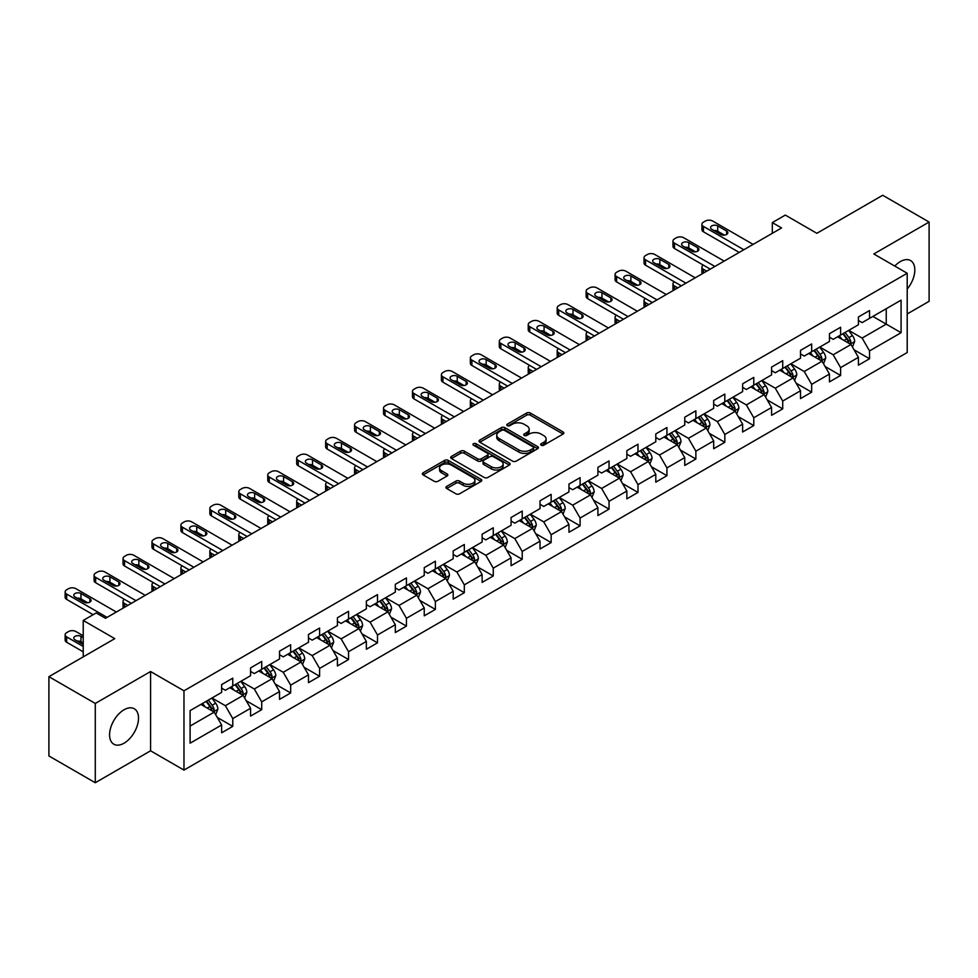 <?xml version="1.0" encoding="UTF-8"?>
<svg xmlns="http://www.w3.org/2000/svg" width="978" height="978" viewBox="0 0 978 978"><rect width="100%" height="100%" fill="white"/><g stroke="black" fill="none" stroke-linecap="round" stroke-linejoin="round"><path stroke-width="1.47" d="M541.189 445.222A1.797 1.039 0 0 0 543.744 445.222L563.083 434.049A2.579 1.491 0 0 0 563.841 432.997A2.579 1.491 0 0 0 563.083 431.946L530.308 413.022A2.579 1.491 0 0 0 526.665 413.022L507.313 424.183A1.797 1.039 0 0 0 506.787 424.929A1.797 1.039 0 0 0 507.313 425.662A1.797 1.039 0 0 0 509.868 425.662L512.374 424.22A8.24 4.756 0 0 1 524.025 424.22L526.751 425.797A8.24 4.756 0 0 1 529.171 429.159A8.24 4.756 0 0 1 526.751 432.52L524.257 433.963A1.797 1.039 0 0 0 523.719 434.709A1.797 1.039 0 0 0 524.257 435.442A1.797 1.039 0 0 0 526.8 435.442L529.306 434A8.24 4.756 0 0 1 540.956 434L543.695 435.577A8.24 4.756 0 0 1 546.103 438.939A8.24 4.756 0 0 1 543.695 442.3L541.189 443.743A1.797 1.039 0 0 0 540.663 444.477A1.797 1.039 0 0 0 541.189 445.222L541.189 443.743M124.047 743.194A20.465 11.822 120 0 0 137.409 725.163A20.465 11.822 120 0 0 134.279 708.757A20.465 11.822 120 0 0 124.047 709.771A20.465 11.822 120 0 0 110.673 727.815A20.465 11.822 120 0 0 113.815 744.209A20.465 11.822 120 0 0 124.047 743.194M907.205 289.048A20.465 11.822 120 0 0 910.579 260.564A20.465 11.822 120 0 0 900.347 261.578A20.465 11.822 120 0 0 894.772 266.077M446.714 486.408A2.579 1.491 0 0 0 445.956 487.46A2.579 1.491 0 0 0 446.714 488.511L455.907 493.817A2.579 1.491 0 0 0 459.55 493.817L481.042 481.421A2.579 1.491 0 0 0 481.799 480.369A2.579 1.491 0 0 0 481.042 479.318L448.266 460.381A2.579 1.491 0 0 0 444.623 460.381L423.132 472.79A2.579 1.491 0 0 0 422.374 473.841A2.579 1.491 0 0 0 423.132 474.892L434.244 481.31A2.579 1.491 0 0 0 437.887 481.31L447.08 476.005A2.579 1.491 0 0 0 447.838 474.953A2.579 1.491 0 0 0 447.08 473.902L441.567 470.711A6.895 3.973 0 0 1 439.55 467.9A6.895 3.973 0 0 1 443.804 464.232A6.895 3.973 0 0 1 451.31 465.088L472.9 477.545A6.895 3.973 0 0 1 474.917 480.369A6.895 3.973 0 0 1 470.662 484.037A6.895 3.973 0 0 1 463.156 483.181L459.55 481.103A2.579 1.491 0 0 0 455.907 481.103L446.714 486.408L446.714 488.511M907.205 313.962L929.1 301.322L929.1 222.055L882.718 195.27L816.85 233.302L785.31 215.087L772.314 222.593L781.593 227.947L105.49 618.292L96.211 612.937L83.228 620.431L83.228 656.861M95.282 703.451L95.282 782.73L150.575 750.798L150.575 671.531L95.282 703.451L48.9 676.678L114.768 638.646L83.228 620.431M150.575 671.531L183.974 690.81L907.205 273.253L907.205 352.532L183.974 770.089L183.974 690.81M929.1 222.055L873.806 253.974L907.205 273.253M512.545 461.127A2.579 1.491 0 0 0 516.188 461.127L537.68 448.719A2.579 1.491 0 0 0 538.438 447.667A2.579 1.491 0 0 0 537.68 446.616L504.905 427.679A2.579 1.491 0 0 0 501.262 427.679L479.77 440.088A2.579 1.491 0 0 0 479.012 441.139A2.579 1.491 0 0 0 479.77 442.19L512.545 461.127M474.208 445.613A1.797 1.039 0 0 1 476.041 445.858L476.041 443.719L509.367 462.961A2.579 1.491 0 0 1 510.113 464.012A2.579 1.491 0 0 1 509.367 465.063L487.875 477.472A2.579 1.491 0 0 1 484.232 477.472L451.445 458.548L460.65 453.279L460.65 451.127L451.445 456.445A2.579 1.491 0 0 0 450.699 457.496A2.579 1.491 0 0 0 451.445 458.548L451.445 456.445M460.65 453.279A2.579 1.491 0 0 1 464.293 453.279L464.293 451.127A2.579 1.491 0 0 0 460.65 451.127M464.293 451.127L477.582 458.804A2.579 1.491 0 0 0 481.225 458.804L487.325 455.283A2.579 1.491 0 0 0 488.083 454.232A2.579 1.491 0 0 0 487.325 453.181L473.486 445.198A1.797 1.039 0 0 1 472.961 444.452A1.797 1.039 0 0 1 474.073 443.499A1.797 1.039 0 0 1 476.041 443.719M95.282 782.73L48.9 755.945L48.9 676.678M217.275 717.436L232.764 726.385L232.764 718.561L250.576 708.28L250.576 716.092L261.713 709.673L261.713 701.849L279.525 691.568L279.525 699.38L290.662 692.962L290.662 685.138L308.473 674.857L308.473 682.668L319.598 676.25L319.598 668.426L337.41 658.145L337.41 665.969L348.547 659.539L348.547 651.715L366.359 641.434L366.359 649.258L377.496 642.827L377.496 635.003L395.308 624.722L395.308 632.546L406.432 626.116L406.432 618.292L424.244 608.01L424.244 615.834L435.381 609.404L435.381 601.58L453.193 591.299L453.193 599.123L464.318 592.692L464.318 584.868L482.13 574.587L482.13 582.411L493.267 575.981L493.267 568.157L511.078 557.876L511.078 565.7L522.215 559.269L522.215 551.445L540.027 541.164L540.027 548.988L551.152 542.558L551.152 534.746L568.964 524.452L568.964 532.276L580.101 525.846L580.101 518.034L597.913 507.741L597.913 515.565L609.049 509.135L609.049 501.323L626.861 491.042L626.861 498.853L637.986 492.423L637.986 484.611L655.798 474.33L655.798 482.142L666.935 475.711L666.935 467.9L684.747 457.618L684.747 465.43L695.871 459.012L695.871 451.188L713.683 440.907L713.683 448.719L724.82 442.3L724.82 434.476L742.632 424.195L742.632 432.007L753.769 425.589L753.769 417.765L771.581 407.484L771.581 415.295L782.706 408.877L782.706 401.053L800.517 390.772L800.517 398.596L811.654 392.166L811.654 384.342L829.466 374.061L829.466 381.885L840.603 375.454L840.603 367.63L858.415 357.349L858.415 365.173L869.54 358.743L869.54 350.919L901.08 332.716L901.08 300.148L886.239 308.718L886.239 324.146L901.08 332.716M232.764 726.385L221.639 732.803L221.639 724.991L190.099 743.194L190.099 710.627L221.639 692.424L221.639 684.6L232.764 678.17L232.764 685.994L250.576 675.712L250.576 667.888L261.713 661.458L261.713 669.282L279.525 659.001L279.525 651.177L290.662 644.746L290.662 652.57L308.473 642.289L308.473 634.465L319.598 628.047L319.598 635.859L337.41 625.578L337.41 617.754L348.547 611.336L348.547 619.147L366.359 608.866L366.359 601.042L377.496 594.624L377.496 602.436L395.308 592.155L395.308 584.343L406.432 577.912L406.432 585.724L424.244 575.443L424.244 567.631L435.381 561.201L435.381 569.013L453.193 558.731L453.193 550.92L464.318 544.489L464.318 552.313L482.13 542.02L482.13 534.208L493.267 527.778L493.267 535.602L511.078 525.308L511.078 517.496L522.215 511.066L522.215 518.89L540.027 508.597L540.027 500.785L551.152 494.355L551.152 502.179L568.964 491.897L568.964 484.073L580.101 477.643L580.101 485.467L597.913 475.186L597.913 467.362L609.049 460.931L609.049 468.755L626.861 458.474L626.861 450.65L637.986 444.22L637.986 452.044L655.798 441.763L655.798 433.939L666.935 427.508L666.935 435.332L684.747 425.051L684.747 417.227L695.871 410.797L695.871 418.621L713.683 408.339L713.683 400.515L724.82 394.085L724.82 401.909L742.632 391.628L742.632 383.804L753.769 377.386L753.769 385.198L771.581 374.916L771.581 367.092L782.706 360.674L782.706 368.486L800.517 358.205L800.517 350.381L811.654 343.963L811.654 351.774L829.466 341.493L829.466 333.669L840.603 327.251L840.603 335.063L858.415 324.782L858.415 316.97L869.54 310.539L869.54 318.351L901.08 300.148M229.806 687.705L243.155 695.419L225.343 705.7L211.994 697.986M221.639 688.133L225.343 690.285L232.764 685.994M225.343 705.7L232.764 718.561M243.155 695.419L250.576 708.28M258.742 670.994L272.104 678.708L254.292 688.989L240.93 681.287M250.576 671.421L254.292 673.573L261.713 669.282M254.292 688.989L261.713 701.849M272.104 678.708L279.525 691.568M287.691 654.282L301.053 661.996L283.241 672.277L269.879 664.575M279.525 654.71L283.241 656.861L290.662 652.57M283.241 672.277L290.662 685.138M301.053 661.996L308.473 674.857M316.627 637.57L329.989 645.284L312.178 655.578L298.816 647.864M308.473 637.998L312.178 640.15L319.598 635.859M312.178 655.578L319.598 668.426M329.989 645.284L337.41 658.145M345.576 620.871L358.938 628.573L341.126 638.866L327.764 631.152M337.41 621.299L341.126 623.438L348.547 619.147M341.126 638.866L348.547 651.715M358.938 628.573L366.359 641.434M374.525 604.159L387.875 611.861L370.075 622.155L356.713 614.441M366.359 604.587L370.075 606.727L377.496 602.436M370.075 622.155L377.496 635.003M387.875 611.861L395.308 624.722M403.462 587.448L416.824 595.162L399.012 605.443L385.65 597.729M395.308 587.876L399.012 590.015L406.432 585.724M399.012 605.443L406.432 618.292M416.824 595.162L424.244 608.01M432.41 570.736L445.772 578.45L427.961 588.732L414.599 581.018M424.244 571.164L427.961 573.304L435.381 569.013M427.961 588.732L435.381 601.58M445.772 578.45L453.193 591.299M461.359 554.025L474.709 561.739L456.897 572.02L443.547 564.306M453.193 554.453L456.897 556.592L464.318 552.313M456.897 572.02L464.318 584.868M474.709 561.739L482.13 574.587M490.296 537.313L503.658 545.027L485.846 555.308L472.484 547.594M482.13 537.741L485.846 539.88L493.267 535.602M485.846 555.308L493.267 568.157M503.658 545.027L511.078 557.876M519.245 520.602L532.607 528.316L514.795 538.597L501.433 530.883M511.078 521.029L514.795 523.169L522.215 518.89M514.795 538.597L522.215 551.445M532.607 528.316L540.027 541.164M548.181 503.89L561.543 511.604L543.731 521.885L530.369 514.171M540.027 504.318L543.731 506.457L551.152 502.179M543.731 521.885L551.152 534.746M561.543 511.604L568.964 524.452M577.13 487.178L590.492 494.892L572.68 505.174L559.318 497.46M568.964 487.606L572.68 489.746L580.101 485.467M572.68 505.174L580.101 518.034M590.492 494.892L597.913 507.741M606.079 470.467L619.429 478.181L601.617 488.462L588.267 480.748M597.913 470.895L601.617 473.034L609.049 468.755M601.617 488.462L609.049 501.323M619.429 478.181L626.861 491.042M635.015 453.755L648.377 461.469L630.565 471.751L617.204 464.037M626.861 454.183L630.565 456.323L637.986 452.044M630.565 471.751L637.986 484.611M648.377 461.469L655.798 474.33M663.964 437.044L677.326 444.758L659.514 455.039L646.152 447.325M655.798 437.472L659.514 439.623L666.935 435.332M659.514 455.039L666.935 467.9M677.326 444.758L684.747 457.618M692.913 420.332L706.263 428.046L688.451 438.327L675.101 430.613M684.747 420.76L688.451 422.912L695.871 418.621M688.451 438.327L695.871 451.188M706.263 428.046L713.683 440.907M721.85 403.621L735.211 411.335L717.4 421.616L704.038 413.914M713.683 404.048L717.4 406.2L724.82 401.909M717.4 421.616L724.82 434.476M735.211 411.335L742.632 424.195M750.798 386.909L764.16 394.623L746.348 404.916L732.987 397.202M742.632 387.337L746.348 389.488L753.769 385.198M746.348 404.916L753.769 417.765M764.16 394.623L771.581 407.484M779.735 370.197L793.097 377.911L775.285 388.205L761.923 380.491M771.581 370.638L775.285 372.777L782.706 368.486M775.285 388.205L782.706 401.053M793.097 377.911L800.517 390.772M808.684 353.498L822.046 361.2L804.234 371.493L790.872 363.779M800.517 353.926L804.234 356.065L811.654 351.774M804.234 371.493L811.654 384.342M822.046 361.2L829.466 374.061M837.633 336.787L850.982 344.5L833.17 354.782L819.821 347.068M829.466 337.214L833.17 339.354L840.603 335.063M833.17 354.782L840.603 367.63M850.982 344.5L858.415 357.349M872.877 316.432L886.239 324.146L862.119 338.07L848.757 330.356M858.415 320.503L862.119 322.642L869.54 318.351M862.119 338.07L869.54 350.919M150.575 750.798L183.974 770.089M772.314 222.593L772.314 233.302M190.099 726.055L214.219 712.131L200.857 704.417M214.219 712.131L221.639 724.991M854.051 349.794L869.54 358.743M825.102 366.505L840.603 375.454M796.165 383.217L811.654 392.166M767.217 399.929L782.706 408.877M738.268 416.64L753.769 425.589M709.331 433.352L724.82 442.3M680.382 450.063L695.871 459.012M651.446 466.775L666.935 475.711M622.497 483.487L637.986 492.423M593.548 500.198L609.049 509.135M564.612 516.91L580.101 525.846M535.663 533.621L551.152 542.558M506.714 550.333L522.215 559.269M477.777 567.032L493.267 575.981M448.829 583.744L464.318 592.692M419.892 600.455L435.381 609.404M390.943 617.167L406.432 626.116M361.994 633.878L377.496 642.827M333.058 650.59L348.547 659.539M304.109 667.302L319.598 676.25M275.16 684.013L290.662 692.962M246.224 700.725L261.713 709.673M541.91 445.467L543.695 444.44A8.24 4.756 0 0 0 546.103 441.078L546.103 438.939M529.171 429.159L529.171 431.298A8.24 4.756 0 0 1 526.751 434.66L524.978 435.699M563.083 431.946L563.083 434.049L530.308 415.161A2.579 1.491 0 0 0 526.665 415.161L508.034 425.919M537.68 446.616L537.68 448.719L504.905 429.831A2.579 1.491 0 0 0 501.262 429.831L479.807 442.215M533.132 448.401A1.797 1.039 0 0 0 533.658 447.667A1.797 1.039 0 0 0 533.132 446.922L504.355 430.32A1.797 1.039 0 0 0 501.8 430.32L499.159 431.836A8.24 4.756 0 0 0 496.751 435.198A8.24 4.756 0 0 0 499.159 438.572L518.829 449.929A8.24 4.756 0 0 0 530.492 449.929L533.132 448.401L533.132 450.54A1.797 1.039 0 0 0 533.658 449.807L533.658 447.667M496.751 435.198L496.751 437.349A8.24 4.756 0 0 0 499.159 440.711L499.159 438.572M533.132 450.54L530.492 452.068A8.24 4.756 0 0 1 518.829 452.068L499.159 440.711M464.293 453.279L477.582 460.956A2.579 1.491 0 0 0 481.225 460.956L487.325 457.423A2.579 1.491 0 0 0 488.083 456.371L488.083 454.232M476.041 445.858L509.33 465.088M491.384 466.775A6.895 3.973 0 0 0 498.89 467.631A6.895 3.973 0 0 0 503.144 463.963A6.895 3.973 0 0 0 501.127 461.151L493.523 456.763A2.579 1.491 0 0 0 489.88 456.763L483.78 460.283A2.579 1.491 0 0 0 483.022 461.335A2.579 1.491 0 0 0 483.78 462.386L491.384 466.775L491.384 468.914A6.895 3.973 0 0 0 498.89 469.782A6.895 3.973 0 0 0 503.144 466.103L503.144 463.963M483.022 461.335L483.022 463.474A2.579 1.491 0 0 0 483.78 464.526L483.78 462.386M491.384 468.914L483.78 464.526M474.917 480.369L474.917 482.509A6.895 3.973 0 0 1 470.662 486.176A6.895 3.973 0 0 1 463.156 485.32L459.55 483.242A2.579 1.491 0 0 0 455.907 483.242L446.75 488.535M439.55 467.9L439.55 470.051A6.895 3.973 0 0 0 441.567 472.863L441.567 470.711M447.044 476.017L441.567 472.863M481.005 481.433L448.266 462.533A2.579 1.491 0 0 0 444.623 462.533L423.168 474.917M852.449 347.031L854.662 341.469A6.956 4.01 -120 0 0 852.437 335.552L848.611 330.442M841.936 339.268L839.332 335.796M706.727 271.175L703.451 269.28L703.451 273.07M702.351 273.706A5.245 3.032 180 0 1 701.911 272.483L701.911 267.128A5.245 3.032 0 0 0 703.451 269.28M849.906 343.877L850.909 341.774A6.956 4.01 -120 0 0 848.916 337.593L845.09 332.471M843.342 333.486L847.596 339.158A3.545 2.042 60 0 1 848.232 340.234L850.909 341.774M842.865 333.767L846.691 338.877A6.956 4.01 60 0 1 848.684 343.058M703.268 265.099A5.245 3.032 0 0 0 701.911 267.128M743.842 249.745L703.451 226.431A5.245 3.032 -0 0 1 701.911 224.28A5.245 3.032 -0 0 1 703.451 222.14L705.297 221.065A5.245 3.032 -0 0 1 712.73 221.065L753.121 244.39M701.911 224.28L701.911 229.634A5.245 3.032 180 0 0 703.451 231.786L739.197 252.422M711.801 229.317A4.193 2.421 180 0 1 710.566 227.605A4.193 2.421 180 0 1 713.158 225.368A4.193 2.421 180 0 1 717.73 225.894L726.642 231.028A4.193 2.421 180 0 1 727.864 232.752A4.193 2.421 180 0 1 725.273 234.989A4.193 2.421 180 0 1 720.7 234.463L711.801 229.317M713.977 230.576A4.193 2.421 180 0 1 717.73 231.248L724.453 235.123M823.513 363.743L825.713 358.18A6.956 4.01 -120 0 0 823.5 352.263L819.674 347.153M812.987 355.98L810.395 352.508M677.791 287.887L674.502 285.992L674.502 289.781M673.402 290.417A5.245 3.032 180 0 1 672.962 289.195L672.962 283.84A5.245 3.032 0 0 0 674.502 285.992M820.97 360.589L821.96 358.486A6.956 4.01 -120 0 0 819.967 354.293L816.141 349.183M814.405 350.197L818.647 355.858A3.545 2.042 60 0 1 819.295 356.946L821.96 358.486M813.916 350.466L817.742 355.589A6.956 4.01 60 0 1 819.735 359.77M674.319 281.811A5.245 3.032 0 0 0 672.962 283.84M794.564 380.454L796.777 374.892A6.956 4.01 -120 0 0 794.552 368.975L790.725 363.865M784.05 372.691L781.446 369.219M648.842 304.598L645.553 302.691L645.553 306.493M644.465 307.116A5.245 3.032 180 0 1 644.025 305.906L644.025 300.552A5.245 3.032 0 0 0 645.553 302.691M792.021 377.3L793.024 375.197A6.956 4.01 -120 0 0 791.031 371.004L787.204 365.894M785.456 366.909L789.711 372.569A3.545 2.042 60 0 1 790.346 373.645L793.024 375.197M784.967 367.178L788.806 372.3A6.956 4.01 60 0 1 790.786 376.481M645.382 298.522A5.245 3.032 0 0 0 644.025 300.552M714.894 266.456L674.502 243.143A5.245 3.032 -0 0 1 672.962 240.991A5.245 3.032 -0 0 1 674.502 238.852L676.36 237.776A5.245 3.032 -0 0 1 683.781 237.776L724.172 261.102M672.962 240.991L672.962 246.346A5.245 3.032 180 0 0 674.502 248.498L710.26 269.133M682.852 246.028A4.193 2.421 180 0 1 681.617 244.317A4.193 2.421 180 0 1 684.209 242.079A4.193 2.421 180 0 1 688.793 242.605L697.693 247.74A4.193 2.421 180 0 1 698.928 249.451A4.193 2.421 180 0 1 696.336 251.701A4.193 2.421 180 0 1 691.752 251.175L682.852 246.028M685.04 247.287A4.193 2.421 180 0 1 688.793 247.96L695.517 251.835M685.945 283.168L645.553 259.842A5.245 3.032 -0 0 1 644.025 257.703A5.245 3.032 -0 0 1 645.553 255.564L647.412 254.488A5.245 3.032 -0 0 1 654.832 254.488L695.224 277.813M644.025 257.703L644.025 263.058A5.245 3.032 180 0 0 645.553 265.209L681.311 285.845M653.903 262.74A4.193 2.421 180 0 1 652.681 261.028A4.193 2.421 180 0 1 655.272 258.791A4.193 2.421 180 0 1 659.844 259.317L668.756 264.451A4.193 2.421 180 0 1 669.979 266.163A4.193 2.421 180 0 1 667.387 268.412A4.193 2.421 180 0 1 662.815 267.886L653.903 262.74M656.091 263.999A4.193 2.421 180 0 1 659.844 264.671L666.568 268.547M765.615 397.166L767.828 391.603A6.956 4.01 -120 0 0 765.615 385.687L761.776 380.576M755.102 389.403L752.498 385.931M619.893 321.297L616.617 319.403L616.617 323.205M615.517 323.828A5.245 3.032 180 0 1 615.076 322.618L615.076 317.263A5.245 3.032 0 0 0 616.617 319.403M763.085 394.012L764.075 391.897A6.956 4.01 -120 0 0 762.082 387.716L758.256 382.606M756.507 383.608L760.762 389.281A3.545 2.042 60 0 1 761.41 390.356L764.075 391.897M756.031 383.889L759.857 389.012A6.956 4.01 60 0 1 761.85 393.193M616.433 315.234A5.245 3.032 0 0 0 615.076 317.263M736.678 413.877L738.879 408.315A6.956 4.01 -120 0 0 736.666 402.398L732.84 397.288M726.165 406.114L723.561 402.643M590.956 338.009L587.668 336.114L587.668 339.904M586.568 340.54A5.245 3.032 180 0 1 586.128 339.329L586.128 333.975A5.245 3.032 0 0 0 587.668 336.114M734.136 410.711L735.126 408.608A6.956 4.01 -120 0 0 733.145 404.427L729.307 399.317M727.571 400.32L731.813 405.992A3.545 2.042 60 0 1 732.461 407.068L735.126 408.608M727.082 400.601L730.908 405.711A6.956 4.01 60 0 1 732.901 409.904M587.485 331.945A5.245 3.032 0 0 0 586.128 333.975M707.73 430.589L709.942 425.027A6.956 4.01 -120 0 0 707.717 419.11L703.891 414M697.216 422.826L694.612 419.354M562.008 354.721L558.731 352.826L558.731 356.615M557.631 357.251A5.245 3.032 180 0 1 557.191 356.041L557.191 350.686A5.245 3.032 0 0 0 558.731 352.826M705.187 427.423L706.189 425.32A6.956 4.01 -120 0 0 704.197 421.139L700.37 416.029M698.622 417.031L702.876 422.704A3.545 2.042 60 0 1 703.512 423.78L706.189 425.32M698.145 417.313L701.972 422.423A6.956 4.01 60 0 1 703.964 426.604M558.548 348.657A5.245 3.032 0 0 0 557.191 350.686M657.008 299.879L616.617 276.554A5.245 3.032 -0 0 1 615.076 274.415A5.245 3.032 -0 0 1 616.617 272.275L618.475 271.199A5.245 3.032 -0 0 1 625.896 271.199L666.287 294.525M615.076 274.415L615.076 279.769A5.245 3.032 180 0 0 616.617 281.921L652.363 302.557M624.966 279.451A4.193 2.421 180 0 1 623.732 277.74A4.193 2.421 180 0 1 626.323 275.503A4.193 2.421 180 0 1 630.896 276.028L639.808 281.163A4.193 2.421 180 0 1 641.042 282.874A4.193 2.421 180 0 1 638.451 285.124A4.193 2.421 180 0 1 633.866 284.598L624.966 279.451M627.142 280.71A4.193 2.421 180 0 1 630.896 281.383L637.619 285.258M628.059 316.591L587.668 293.266A5.245 3.032 -0 0 1 586.128 291.126A5.245 3.032 -0 0 1 587.668 288.987L589.526 287.911A5.245 3.032 -0 0 1 596.947 287.911L637.338 311.236M586.128 291.126L586.128 296.481A5.245 3.032 180 0 0 587.668 298.62L623.426 319.268M596.018 296.163A4.193 2.421 180 0 1 594.795 294.451A4.193 2.421 180 0 1 597.387 292.214A4.193 2.421 180 0 1 601.959 292.74L610.859 297.874A4.193 2.421 180 0 1 612.094 299.586A4.193 2.421 180 0 1 609.502 301.823A4.193 2.421 180 0 1 604.93 301.297L596.018 296.163M598.206 297.422A4.193 2.421 180 0 1 601.959 298.094L608.683 301.97M599.123 333.302L558.731 309.977A5.245 3.032 -0 0 1 557.191 307.838A5.245 3.032 -0 0 1 558.731 305.698L560.577 304.623A5.245 3.032 -0 0 1 567.998 304.623L608.389 327.948M557.191 307.838L557.191 313.192A5.245 3.032 180 0 0 558.731 315.332L594.477 335.98M567.081 312.874A4.193 2.421 180 0 1 565.846 311.163A4.193 2.421 180 0 1 568.438 308.914A4.193 2.421 180 0 1 573.01 309.439L581.922 314.586A4.193 2.421 180 0 1 583.145 316.297A4.193 2.421 180 0 1 580.553 318.535A4.193 2.421 180 0 1 575.981 318.009L567.081 312.874M569.257 314.134A4.193 2.421 180 0 1 573.01 314.806L579.734 318.681M678.793 447.301L680.994 441.738A6.956 4.01 -120 0 0 678.781 435.821L674.942 430.711M668.267 439.538L665.676 436.066M533.059 371.432L529.783 369.537L529.783 373.327M528.682 373.963A5.245 3.032 180 0 1 528.242 372.752L528.242 367.398A5.245 3.032 0 0 0 529.783 369.537M676.25 444.134L677.241 442.032A6.956 4.01 -120 0 0 675.248 437.851L671.421 432.741M669.685 433.743L673.928 439.415A3.545 2.042 60 0 1 674.575 440.491L677.241 442.032M669.196 434.024L673.023 439.134A6.956 4.01 60 0 1 675.016 443.315M529.599 365.369A5.245 3.032 0 0 0 528.242 367.398M570.174 350.014L529.783 326.689A5.245 3.032 -0 0 1 528.242 324.549A5.245 3.032 -0 0 1 529.783 322.41L531.641 321.334A5.245 3.032 -0 0 1 539.061 321.334L579.453 344.659M528.242 324.549L528.242 329.904A5.245 3.032 180 0 0 529.783 332.043L565.541 352.691M538.132 329.586A4.193 2.421 180 0 1 536.898 327.874A4.193 2.421 180 0 1 539.489 325.625A4.193 2.421 180 0 1 544.074 326.151L552.973 331.297A4.193 2.421 180 0 1 554.208 333.009A4.193 2.421 180 0 1 551.616 335.246A4.193 2.421 180 0 1 547.032 334.721L538.132 329.586M540.321 330.845A4.193 2.421 180 0 1 544.074 331.505L550.785 335.393M649.844 464.012L652.057 458.45A6.956 4.01 -120 0 0 649.832 452.533L646.006 447.411M639.331 456.249L636.727 452.777M504.122 388.144L500.834 386.249L500.834 390.039M499.734 390.674A5.245 3.032 180 0 1 499.306 389.464L499.306 384.109A5.245 3.032 0 0 0 500.834 386.249M647.302 460.846L648.292 458.743A6.956 4.01 -120 0 0 646.311 454.562L642.473 449.452M640.737 450.455L644.979 456.127A3.545 2.042 60 0 1 645.627 457.203L648.292 458.743M640.248 450.736L644.086 455.846A6.956 4.01 60 0 1 646.067 460.027M500.663 382.08A5.245 3.032 0 0 0 499.306 384.109M541.225 366.726L500.834 343.4A5.245 3.032 -0 0 1 499.306 341.261A5.245 3.032 -0 0 1 500.834 339.121L502.692 338.046A5.245 3.032 -0 0 1 510.113 338.046L550.504 361.371M499.306 341.261L499.306 346.615A5.245 3.032 180 0 0 500.834 348.755L536.592 369.403M509.183 346.298A4.193 2.421 180 0 1 507.961 344.586A4.193 2.421 180 0 1 510.553 342.337A4.193 2.421 180 0 1 515.125 342.862L524.025 348.009A4.193 2.421 180 0 1 525.259 349.721A4.193 2.421 180 0 1 522.668 351.958A4.193 2.421 180 0 1 518.096 351.432L509.183 346.298M511.372 347.557A4.193 2.421 180 0 1 515.125 348.217L521.849 352.104M620.896 480.724L623.108 475.161A6.956 4.01 -120 0 0 620.883 469.244L617.057 464.122M610.382 472.961L607.778 469.489M475.174 404.855L471.897 402.96L471.897 406.75M470.797 407.386A5.245 3.032 180 0 1 470.357 406.176L470.357 400.821A5.245 3.032 0 0 0 471.897 402.96M618.353 477.557L619.355 475.455A6.956 4.01 -120 0 0 617.362 471.274L613.536 466.164M611.788 467.166L616.042 472.839A3.545 2.042 60 0 1 616.678 473.914L619.355 475.455M611.311 467.447L615.138 472.557A6.956 4.01 60 0 1 617.13 476.738M471.714 398.792A5.245 3.032 0 0 0 470.357 400.821M512.289 383.437L471.897 360.112A5.245 3.032 -0 0 1 470.357 357.972A5.245 3.032 -0 0 1 471.897 355.833L473.743 354.757A5.245 3.032 -0 0 1 481.176 354.757L521.567 378.07M470.357 357.972L470.357 363.327A5.245 3.032 180 0 0 471.897 365.466L507.643 386.114M480.247 363.009A4.193 2.421 180 0 1 479.012 361.285A4.193 2.421 180 0 1 481.604 359.048A4.193 2.421 180 0 1 486.176 359.574L495.088 364.721A4.193 2.421 180 0 1 496.311 366.432A4.193 2.421 180 0 1 493.719 368.669A4.193 2.421 180 0 1 489.147 368.144L480.247 363.009M482.423 364.268A4.193 2.421 180 0 1 486.176 364.928L492.9 368.816M591.959 497.435L594.159 491.873A6.956 4.01 -120 0 0 591.947 485.944L588.12 480.834M581.433 489.66L578.842 486.188M446.237 421.567L442.948 419.672L442.948 423.462M441.848 424.097A5.245 3.032 180 0 1 441.408 422.887L441.408 417.533A5.245 3.032 0 0 0 442.948 419.672M589.416 494.269L590.406 492.166A6.956 4.01 -120 0 0 588.414 487.985L584.587 482.875M582.851 483.878L587.093 489.55A3.545 2.042 60 0 1 587.741 490.626L590.406 492.166M582.362 484.159L586.189 489.269A6.956 4.01 60 0 1 588.181 493.45M442.765 415.491A5.245 3.032 0 0 0 441.408 417.533M483.34 400.149L442.948 376.823A5.245 3.032 -0 0 1 441.408 374.684A5.245 3.032 -0 0 1 442.948 372.532L444.807 371.469A5.245 3.032 -0 0 1 452.227 371.469L492.619 394.782M441.408 374.684L441.408 380.039A5.245 3.032 180 0 0 442.948 382.178L478.707 402.826M451.298 379.721A4.193 2.421 180 0 1 450.063 377.997A4.193 2.421 180 0 1 452.655 375.76A4.193 2.421 180 0 1 457.239 376.286L466.139 381.432A4.193 2.421 180 0 1 467.374 383.144A4.193 2.421 180 0 1 464.782 385.381A4.193 2.421 180 0 1 460.21 384.855L451.298 379.721M453.486 380.98A4.193 2.421 180 0 1 457.239 381.64L463.963 385.528M563.01 514.147L565.223 508.584A6.956 4.01 -120 0 0 562.998 502.655L559.171 497.545M552.497 506.372L549.893 502.9M417.288 438.278L414 436.384L414 440.173M412.912 440.809A5.245 3.032 180 0 1 412.471 439.599L412.471 434.244A5.245 3.032 0 0 0 414 436.384M560.467 510.981L561.47 508.878A6.956 4.01 -120 0 0 559.477 504.697L555.651 499.587M553.903 500.589L558.157 506.262A3.545 2.042 60 0 1 558.793 507.337L561.47 508.878M553.414 500.87L557.252 505.981A6.956 4.01 60 0 1 559.233 510.161M413.828 432.203A5.245 3.032 0 0 0 412.471 434.244M454.391 416.848L414 393.535A5.245 3.032 -0 0 1 412.471 391.396A5.245 3.032 -0 0 1 414 389.244L415.858 388.18A5.245 3.032 -0 0 1 423.278 388.18L463.67 411.493M412.471 391.396L412.471 396.75A5.245 3.032 180 0 0 414 398.89L449.758 419.538M422.349 396.432A4.193 2.421 180 0 1 421.127 394.709A4.193 2.421 180 0 1 423.719 392.471A4.193 2.421 180 0 1 428.291 392.997L437.203 398.144A4.193 2.421 180 0 1 438.425 399.855A4.193 2.421 180 0 1 435.833 402.092A4.193 2.421 180 0 1 431.261 401.567L422.349 396.432M424.538 397.691A4.193 2.421 180 0 1 428.291 398.352L435.014 402.239M534.074 530.846L536.274 525.296A6.956 4.01 -120 0 0 534.061 519.367L530.223 514.257M523.548 523.083L520.944 519.611M388.339 454.99L385.063 453.095L385.063 456.885M383.963 457.521A5.245 3.032 180 0 1 383.523 456.31L383.523 450.956A5.245 3.032 0 0 0 385.063 453.095M531.531 527.692L532.521 525.589A6.956 4.01 -120 0 0 530.528 521.408L526.702 516.298M524.954 517.301L529.208 522.973A3.545 2.042 60 0 1 529.856 524.049L532.521 525.589M524.477 517.582L528.303 522.692A6.956 4.01 60 0 1 530.296 526.873M384.88 448.914A5.245 3.032 0 0 0 383.523 450.956M425.454 433.56L385.063 410.247A5.245 3.032 -0 0 1 383.523 408.107A5.245 3.032 -0 0 1 385.063 405.956L386.921 404.892A5.245 3.032 -0 0 1 394.342 404.892L434.733 428.205M383.523 408.107L383.523 413.462A5.245 3.032 180 0 0 385.063 415.601L420.809 436.237M393.413 413.132A4.193 2.421 180 0 1 392.178 411.42A4.193 2.421 180 0 1 394.77 409.183A4.193 2.421 180 0 1 399.342 409.709L408.254 414.855A4.193 2.421 180 0 1 409.489 416.567A4.193 2.421 180 0 1 406.897 418.804A4.193 2.421 180 0 1 402.313 418.278L393.413 413.132M395.589 414.403A4.193 2.421 180 0 1 399.342 415.063L406.066 418.951M505.125 547.558L507.325 542.008A6.956 4.01 -120 0 0 505.113 536.078L501.286 530.968M494.611 539.795L492.007 536.323M359.403 471.702L356.114 469.807L356.114 473.596M355.014 474.232A5.245 3.032 180 0 1 354.574 473.022L354.574 467.667A5.245 3.032 0 0 0 356.114 469.807M502.582 544.404L503.572 542.301A6.956 4.01 -120 0 0 501.592 538.12L497.753 533.01M496.017 534.012L500.259 539.685A3.545 2.042 60 0 1 500.907 540.761L503.572 542.301M495.528 534.294L499.355 539.404A6.956 4.01 60 0 1 501.347 543.585M355.931 465.626A5.245 3.032 0 0 0 354.574 467.667M396.506 450.271L356.114 426.958A5.245 3.032 -0 0 1 354.574 424.819A5.245 3.032 -0 0 1 356.114 422.667L357.972 421.604A5.245 3.032 -0 0 1 365.393 421.604L405.784 444.917M354.574 424.819L354.574 430.173A5.245 3.032 180 0 0 356.114 432.313L391.872 452.948M364.464 429.843A4.193 2.421 180 0 1 363.241 428.132A4.193 2.421 180 0 1 365.833 425.895A4.193 2.421 180 0 1 370.405 426.42L379.305 431.567A4.193 2.421 180 0 1 380.54 433.278A4.193 2.421 180 0 1 377.948 435.516A4.193 2.421 180 0 1 373.376 434.99L364.464 429.843M366.652 431.115A4.193 2.421 180 0 1 370.405 431.775L377.129 435.662M476.176 564.269L478.389 558.719A6.956 4.01 -120 0 0 476.164 552.79L472.337 547.68M465.662 556.506L463.059 553.035M330.454 488.413L327.178 486.518L327.178 490.308M326.077 490.944A5.245 3.032 180 0 1 325.637 489.733L325.637 484.367A5.245 3.032 0 0 0 327.178 486.518M473.633 561.115L474.636 559.013A6.956 4.01 -120 0 0 472.643 554.832L468.817 549.722M467.068 550.724L471.323 556.396A3.545 2.042 60 0 1 471.958 557.472L474.636 559.013M466.592 551.005L470.418 556.115A6.956 4.01 60 0 1 472.411 560.296M326.994 482.337A5.245 3.032 0 0 0 325.637 484.367M367.569 466.983L327.178 443.67A5.245 3.032 -0 0 1 325.637 441.518A5.245 3.032 -0 0 1 327.178 439.379L329.024 438.315A5.245 3.032 -0 0 1 336.444 438.315L376.836 461.628M325.637 441.518L325.637 446.885A5.245 3.032 180 0 0 327.178 449.024L362.924 469.66M335.527 446.555A4.193 2.421 180 0 1 334.293 444.843A4.193 2.421 180 0 1 336.884 442.606A4.193 2.421 180 0 1 341.456 443.132L350.368 448.279A4.193 2.421 180 0 1 351.591 449.99A4.193 2.421 180 0 1 348.999 452.227A4.193 2.421 180 0 1 344.427 451.702L335.527 446.555M337.703 447.814A4.193 2.421 180 0 1 341.456 448.486L348.18 452.362M447.239 580.981L449.44 575.419A6.956 4.01 -120 0 0 447.227 569.502L443.389 564.392M436.714 573.218L434.122 569.746M301.517 505.125L298.229 503.23L298.229 507.02M297.129 507.655A5.245 3.032 180 0 1 296.689 506.445L296.689 501.078A5.245 3.032 0 0 0 298.229 503.23M444.697 577.827L445.687 575.724A6.956 4.01 -120 0 0 443.694 571.543L439.868 566.421M438.132 567.436L442.374 573.108A3.545 2.042 60 0 1 443.022 574.184L445.687 575.724M437.643 567.717L441.469 572.827A6.956 4.01 60 0 1 443.462 577.008M298.046 499.049A5.245 3.032 0 0 0 296.689 501.078M338.62 483.694L298.229 460.381A5.245 3.032 -0 0 1 296.689 458.23A5.245 3.032 -0 0 1 298.229 456.09L300.087 455.027A5.245 3.032 -0 0 1 307.508 455.027L347.899 478.34M296.689 458.23L296.689 463.596A5.245 3.032 180 0 0 298.229 465.736L333.987 486.372M306.579 463.266A4.193 2.421 180 0 1 305.344 461.555A4.193 2.421 180 0 1 307.936 459.318A4.193 2.421 180 0 1 312.52 459.843L321.42 464.978A4.193 2.421 180 0 1 322.654 466.702A4.193 2.421 180 0 1 320.063 468.939A4.193 2.421 180 0 1 315.478 468.413L306.579 463.266M308.767 464.526A4.193 2.421 180 0 1 312.52 465.198L319.231 469.073M418.291 597.692L420.503 592.13A6.956 4.01 -120 0 0 418.278 586.213L414.452 581.103M407.777 589.93L405.173 586.458M272.569 521.836L269.28 519.941L269.28 523.731M268.18 524.367A5.245 3.032 180 0 1 267.752 523.144L267.752 517.79A5.245 3.032 0 0 0 269.28 519.941M415.748 594.538L416.738 592.436A6.956 4.01 -120 0 0 414.758 588.255L410.919 583.132M409.183 584.147L413.425 589.82A3.545 2.042 60 0 1 414.073 590.895L416.738 592.436M408.694 584.428L412.533 589.538A6.956 4.01 60 0 1 414.513 593.719M269.109 515.761A5.245 3.032 0 0 0 267.752 517.79M309.671 500.406L269.28 477.093A5.245 3.032 -0 0 1 267.752 474.941A5.245 3.032 -0 0 1 269.28 472.802L271.138 471.726A5.245 3.032 -0 0 1 278.559 471.726L318.95 495.051M267.752 474.941L267.752 480.296A5.245 3.032 180 0 0 269.28 482.447L305.038 503.083M277.63 479.978A4.193 2.421 180 0 1 276.407 478.266A4.193 2.421 180 0 1 278.999 476.029A4.193 2.421 180 0 1 283.571 476.555L292.471 481.689A4.193 2.421 180 0 1 293.706 483.413A4.193 2.421 180 0 1 291.114 485.65A4.193 2.421 180 0 1 286.542 485.125L277.63 479.978M279.818 481.237A4.193 2.421 180 0 1 283.571 481.909L290.295 485.785M389.342 614.404L391.555 608.842A6.956 4.01 -120 0 0 389.33 602.925L385.503 597.815M378.828 606.641L376.224 603.169M243.62 538.548L240.343 536.653L240.343 540.443M239.243 541.078A5.245 3.032 180 0 1 238.803 539.856L238.803 534.501A5.245 3.032 0 0 0 240.343 536.653M386.799 611.25L387.801 609.147A6.956 4.01 -120 0 0 385.809 604.954L381.982 599.844M380.234 600.859L384.488 606.531A3.545 2.042 60 0 1 385.124 607.607L387.801 609.147M379.757 601.128L383.584 606.25A6.956 4.01 60 0 1 385.576 610.431M240.16 532.472A5.245 3.032 0 0 0 238.803 534.501M280.735 517.117L240.343 493.804A5.245 3.032 -0 0 1 238.803 491.653A5.245 3.032 -0 0 1 240.343 489.513L242.189 488.438A5.245 3.032 -0 0 1 249.622 488.438L290.014 511.763M238.803 491.653L238.803 497.007A5.245 3.032 180 0 0 240.343 499.159L276.089 519.795M248.693 496.69A4.193 2.421 180 0 1 247.458 494.978A4.193 2.421 180 0 1 250.05 492.741A4.193 2.421 180 0 1 254.622 493.267L263.534 498.401A4.193 2.421 180 0 1 264.757 500.125A4.193 2.421 180 0 1 262.165 502.362A4.193 2.421 180 0 1 257.593 501.836L248.693 496.69M250.869 497.949A4.193 2.421 180 0 1 254.622 498.621L261.346 502.496M360.405 631.116L362.606 625.553A6.956 4.01 -120 0 0 360.393 619.636L356.567 614.526M349.879 623.353L347.288 619.881M214.683 555.26L211.395 553.352L211.395 557.154M210.294 557.778A5.245 3.032 180 0 1 209.854 556.568L209.854 551.213A5.245 3.032 0 0 0 211.395 553.352M357.862 627.962L358.853 625.859A6.956 4.01 -120 0 0 356.86 621.666L353.034 616.556M351.298 617.57L355.54 623.231A3.545 2.042 60 0 1 356.188 624.306L358.853 625.859M350.809 617.839L354.635 622.962A6.956 4.01 60 0 1 356.628 627.142M211.211 549.184A5.245 3.032 0 0 0 209.854 551.213M251.786 533.829L211.395 510.504A5.245 3.032 -0 0 1 209.854 508.364A5.245 3.032 -0 0 1 211.395 506.225L213.253 505.149A5.245 3.032 -0 0 1 220.673 505.149L261.065 528.475M209.854 508.364L209.854 513.719A5.245 3.032 180 0 0 211.395 515.871L247.153 536.506M219.744 513.401A4.193 2.421 180 0 1 218.51 511.69A4.193 2.421 180 0 1 221.101 509.452A4.193 2.421 180 0 1 225.686 509.978L234.586 515.113A4.193 2.421 180 0 1 235.82 516.824A4.193 2.421 180 0 1 233.229 519.073A4.193 2.421 180 0 1 228.656 518.548L219.744 513.401M221.933 514.66A4.193 2.421 180 0 1 225.686 515.333L232.409 519.208M331.456 647.827L333.669 642.265A6.956 4.01 -120 0 0 331.444 636.348L327.618 631.238M320.943 640.064L318.339 636.592M185.734 571.959L182.446 570.064L182.446 573.866M181.358 574.489A5.245 3.032 180 0 1 180.918 573.279L180.918 567.925A5.245 3.032 0 0 0 182.446 570.064M328.914 644.673L329.916 642.558A6.956 4.01 -120 0 0 327.923 638.377L324.097 633.267M322.349 634.27L326.603 639.942A3.545 2.042 60 0 1 327.239 641.018L329.916 642.558M321.86 634.551L325.698 639.673A6.956 4.01 60 0 1 327.691 643.854M182.275 565.895A5.245 3.032 0 0 0 180.918 567.925M222.837 550.541L182.446 527.215A5.245 3.032 -0 0 1 180.918 525.076A5.245 3.032 -0 0 1 182.446 522.937L184.304 521.861A5.245 3.032 -0 0 1 191.725 521.861L232.116 545.186M180.918 525.076L180.918 530.431A5.245 3.032 180 0 0 182.446 532.582L218.204 553.218M190.796 530.113A4.193 2.421 180 0 1 189.573 528.401A4.193 2.421 180 0 1 192.165 526.164A4.193 2.421 180 0 1 196.737 526.69L205.649 531.824A4.193 2.421 180 0 1 206.871 533.536A4.193 2.421 180 0 1 204.28 535.785A4.193 2.421 180 0 1 199.708 535.259L190.796 530.113M192.984 531.372A4.193 2.421 180 0 1 196.737 532.044L203.461 535.92M302.52 664.539L304.72 658.976A6.956 4.01 -120 0 0 302.508 653.059L298.669 647.949M291.994 656.776L289.39 653.304M156.786 588.67L153.509 586.776L153.509 590.565M152.409 591.201A5.245 3.032 180 0 1 151.969 589.991L151.969 584.636A5.245 3.032 0 0 0 153.509 586.776M299.977 661.372L300.967 659.27A6.956 4.01 -120 0 0 298.975 655.089L295.148 649.979M293.4 650.981L297.654 656.654A3.545 2.042 60 0 1 298.302 657.729L300.967 659.27M292.923 651.262L296.75 656.372A6.956 4.01 60 0 1 298.742 660.566M153.326 582.607A5.245 3.032 0 0 0 151.969 584.636M193.901 567.252L153.509 543.927A5.245 3.032 -0 0 1 151.969 541.788A5.245 3.032 -0 0 1 153.509 539.648L155.368 538.572A5.245 3.032 -0 0 1 162.788 538.572L203.179 561.898M151.969 541.788L151.969 547.142A5.245 3.032 180 0 0 153.509 549.281L189.255 569.929M161.859 546.824A4.193 2.421 180 0 1 160.624 545.113A4.193 2.421 180 0 1 163.216 542.876A4.193 2.421 180 0 1 167.788 543.401L176.7 548.536A4.193 2.421 180 0 1 177.935 550.247A4.193 2.421 180 0 1 175.343 552.484A4.193 2.421 180 0 1 170.759 551.971L161.859 546.824M164.035 548.083A4.193 2.421 180 0 1 167.788 548.756L174.512 552.631M273.571 681.25L275.772 675.688A6.956 4.01 -120 0 0 273.559 669.771L269.732 664.661M263.058 673.487L260.454 670.016M127.849 605.382L124.561 603.487L124.561 607.277M123.46 607.913A5.245 3.032 180 0 1 123.02 606.702L123.02 601.348A5.245 3.032 0 0 0 124.561 603.487M271.028 678.084L272.018 675.981A6.956 4.01 -120 0 0 270.038 671.8L266.199 666.69M264.463 667.693L268.705 673.365A3.545 2.042 60 0 1 269.353 674.441L272.018 675.981M263.974 667.974L267.801 673.084A6.956 4.01 60 0 1 269.794 677.265M124.377 599.318A5.245 3.032 0 0 0 123.02 601.348M164.952 583.964L124.561 560.639A5.245 3.032 -0 0 1 123.02 558.499A5.245 3.032 -0 0 1 124.561 556.36L126.419 555.284A5.245 3.032 -0 0 1 133.839 555.284L174.231 578.609M123.02 558.499L123.02 563.854A5.245 3.032 180 0 0 124.561 565.993L160.319 586.641M132.91 563.536A4.193 2.421 180 0 1 131.688 561.824A4.193 2.421 180 0 1 134.279 559.575A4.193 2.421 180 0 1 138.852 560.101L147.751 565.247A4.193 2.421 180 0 1 148.986 566.959A4.193 2.421 180 0 1 146.394 569.196A4.193 2.421 180 0 1 141.822 568.67L132.91 563.536M135.098 564.795A4.193 2.421 180 0 1 138.852 565.467L145.575 569.343M244.622 697.962L246.835 692.4A6.956 4.01 -120 0 0 244.61 686.483L240.784 681.373M234.109 690.199L231.505 686.727M242.079 694.796L243.082 692.693A6.956 4.01 -120 0 0 241.089 688.512L237.263 683.402M235.515 684.404L239.769 690.077A3.545 2.042 60 0 1 240.405 691.153L243.082 692.693M235.038 684.686L238.864 689.796A6.956 4.01 60 0 1 240.857 693.977M136.015 600.675L95.624 577.35A5.245 3.032 -0 0 1 94.084 575.211A5.245 3.032 -0 0 1 95.624 573.071L97.47 571.996A5.245 3.032 -0 0 1 104.89 571.996L145.282 595.321M94.084 575.211L94.084 580.565A5.245 3.032 180 0 0 95.624 582.705L131.37 603.353M103.974 580.247A4.193 2.421 180 0 1 102.739 578.536A4.193 2.421 180 0 1 105.331 576.286A4.193 2.421 180 0 1 109.903 576.812L118.815 581.959A4.193 2.421 180 0 1 120.037 583.67A4.193 2.421 180 0 1 117.446 585.908A4.193 2.421 180 0 1 112.873 585.382L103.974 580.247M106.15 581.507A4.193 2.421 180 0 1 109.903 582.179L116.626 586.054M215.686 714.673L217.886 709.111A6.956 4.01 -120 0 0 215.673 703.194L211.835 698.072M83.228 646.47L66.675 636.91A5.245 3.032 0 0 1 65.135 634.771A5.245 3.032 0 0 1 66.675 632.632L68.533 631.556A5.245 3.032 0 0 1 75.954 631.556L83.228 635.761M205.16 706.911L202.568 703.439M83.228 651.825L66.675 642.265A5.245 3.032 180 0 1 65.135 640.125L65.135 634.771M83.228 643.035L80.966 641.727A4.193 2.421 0 0 0 77.213 641.067M213.143 711.507L214.133 709.405A6.956 4.01 -120 0 0 212.14 705.224L208.314 700.114M206.578 701.116L210.82 706.788A3.545 2.042 60 0 1 211.468 707.864L214.133 709.405M206.089 701.397L209.915 706.507A6.956 4.01 60 0 1 211.908 710.688M83.228 637.68L80.966 636.372A4.193 2.421 0 0 0 76.382 635.847A4.193 2.421 0 0 0 73.79 638.096A4.193 2.421 0 0 0 75.025 639.808L83.228 644.539M107.067 617.387L66.675 594.062A5.245 3.032 -0 0 1 65.135 591.922A5.245 3.032 -0 0 1 66.675 589.783L68.533 588.707A5.245 3.032 -0 0 1 75.954 588.707L116.345 612.032M65.135 591.922L65.135 597.277A5.245 3.032 180 0 0 66.675 599.416L93.154 614.71M75.025 596.959A4.193 2.421 180 0 1 73.79 595.247A4.193 2.421 180 0 1 76.382 592.998A4.193 2.421 180 0 1 80.966 593.524L89.866 598.67A4.193 2.421 180 0 1 91.101 600.382A4.193 2.421 180 0 1 88.509 602.619A4.193 2.421 180 0 1 83.925 602.093L75.025 596.959M77.213 598.218A4.193 2.421 180 0 1 80.966 598.878L87.678 602.766M543.695 444.44L543.695 442.3M524.257 435.442L524.257 433.963M526.751 434.66L526.751 432.52M507.313 425.662L507.313 424.183M526.665 415.161L526.665 413.022M530.308 415.161L530.308 413.022M479.77 442.19L479.77 440.088M501.262 429.831L501.262 427.679M504.905 429.831L504.905 427.679M518.829 452.068L518.829 449.929M530.492 452.068L530.492 449.929M477.582 460.956L477.582 458.804M481.225 460.956L481.225 458.804M487.325 457.423L487.325 455.283M509.367 465.063L509.367 462.961M455.907 483.242L455.907 481.103M459.55 483.242L459.55 481.103M463.156 485.32L463.156 483.181M447.08 476.005L447.08 473.902M423.132 474.892L423.132 472.79M444.623 462.533L444.623 460.381M448.266 462.533L448.266 460.381M481.042 481.421L481.042 479.318M850.298 344.097L854.613 341.603M848.916 337.593L852.437 335.552M843.965 340.442L846.691 338.877M703.451 231.786L703.451 226.431M717.73 225.894L717.73 231.248M726.642 231.028L726.642 234.463M821.361 360.809L825.676 358.315M819.967 354.293L823.5 352.263M815.029 357.153L817.742 355.589M792.412 377.52L796.728 375.026M791.031 371.004L794.552 368.975M786.08 373.865L788.806 372.3M674.502 248.498L674.502 243.143M688.793 242.605L688.793 247.96M697.693 247.74L697.693 251.175M645.553 265.209L645.553 259.842M659.844 259.317L659.844 264.671M668.756 264.451L668.756 267.886M763.463 394.232L767.779 391.738M762.082 387.716L765.615 385.687M757.143 390.577L759.857 389.012M734.527 410.943L738.842 408.449M733.145 404.427L736.666 402.398M728.194 407.288L730.908 405.711M705.578 427.655L709.894 425.161M704.197 421.139L707.717 419.11M699.246 424L701.972 422.423M616.617 281.921L616.617 276.554M630.896 276.028L630.896 281.383M639.808 281.163L639.808 284.598M587.668 298.62L587.668 293.266M601.959 292.74L601.959 298.094M610.859 297.874L610.859 301.297M558.731 315.332L558.731 309.977M573.01 309.439L573.01 314.806M581.922 314.586L581.922 318.009M676.642 444.367L680.945 441.873M675.248 437.851L678.781 435.821M670.309 440.711L673.023 439.134M529.783 332.043L529.783 326.689M544.074 326.151L544.074 331.505M552.973 331.297L552.973 334.721M647.693 461.078L652.008 458.584M646.311 454.562L649.832 452.533M641.36 457.423L644.086 455.846M500.834 348.755L500.834 343.4M515.125 342.862L515.125 348.217M524.025 348.009L524.025 351.432M618.744 477.79L623.059 475.296M617.362 471.274L620.883 469.244M612.411 474.134L615.138 472.557M471.897 365.466L471.897 360.112M486.176 359.574L486.176 364.928M495.088 364.721L495.088 368.144M589.807 494.501L594.123 492.007M588.414 487.985L591.947 485.944M583.475 490.846L586.189 489.269M442.948 382.178L442.948 376.823M457.239 376.286L457.239 381.64M466.139 381.432L466.139 384.855M560.859 511.201L565.174 508.719M559.477 504.697L562.998 502.655M554.526 507.545L557.252 505.981M414 398.89L414 393.535M428.291 392.997L428.291 398.352M437.203 398.144L437.203 401.567M531.91 527.912L536.225 525.43M530.528 521.408L534.061 519.367M525.589 524.257L528.303 522.692M385.063 415.601L385.063 410.247M399.342 409.709L399.342 415.063M408.254 414.855L408.254 418.278M502.973 544.624L507.289 542.142M501.592 538.12L505.113 536.078M496.641 540.968L499.355 539.404M356.114 432.313L356.114 426.958M370.405 426.42L370.405 431.775M379.305 431.567L379.305 434.99M474.024 561.335L478.34 558.854M472.643 554.832L476.164 552.79M467.692 557.68L470.418 556.115M327.178 449.024L327.178 443.67M341.456 443.132L341.456 448.486M350.368 448.279L350.368 451.702M445.088 578.047L449.391 575.553M443.694 571.543L447.227 569.502M438.755 574.392L441.469 572.827M298.229 465.736L298.229 460.381M312.52 459.843L312.52 465.198M321.42 464.978L321.42 468.413M416.139 594.758L420.454 592.265M414.758 588.255L418.278 586.213M409.806 591.103L412.533 589.538M269.28 482.447L269.28 477.093M283.571 476.555L283.571 481.909M292.471 481.689L292.471 485.125M387.19 611.47L391.506 608.976M385.809 604.954L389.33 602.925M380.858 607.815L383.584 606.25M240.343 499.159L240.343 493.804M254.622 493.267L254.622 498.621M263.534 498.401L263.534 501.836M358.254 628.182L362.569 625.688M356.86 621.666L360.393 619.636M351.921 624.526L354.635 622.962M211.395 515.871L211.395 510.504M225.686 509.978L225.686 515.333M234.586 515.113L234.586 518.548M329.305 644.893L333.62 642.399M327.923 638.377L331.444 636.348M322.972 641.238L325.698 639.673M182.446 532.582L182.446 527.215M196.737 526.69L196.737 532.044M205.649 531.824L205.649 535.259M300.356 661.605L304.671 659.111M298.975 655.089L302.508 653.059M294.036 657.95L296.75 656.372M153.509 549.281L153.509 543.927M167.788 543.401L167.788 548.756M176.7 548.536L176.7 551.971M271.419 678.316L275.735 675.822M270.038 671.8L273.559 669.771M265.087 674.661L267.801 673.084M124.561 565.993L124.561 560.639M138.852 560.101L138.852 565.467M147.751 565.247L147.751 568.67M242.471 695.028L246.786 692.534M241.089 688.512L244.61 686.483M236.138 691.373L238.864 689.796M95.624 582.705L95.624 577.35M109.903 576.812L109.903 582.179M118.815 581.959L118.815 585.382M66.675 636.91L66.675 642.265M213.534 711.74L217.837 709.246M212.14 705.224L215.673 703.194M207.202 708.084L209.915 706.507M80.966 641.727L80.966 636.372M66.675 599.416L66.675 594.062M80.966 593.524L80.966 598.878M89.866 598.67L89.866 602.093"/></g></svg>
